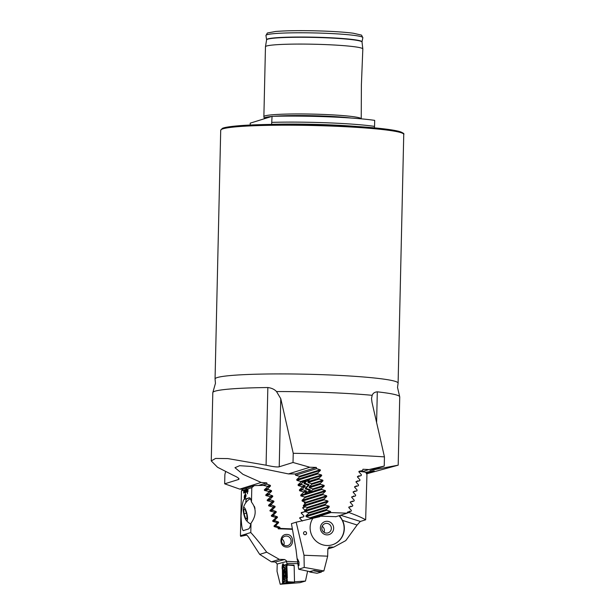 <?xml version="1.0" encoding="UTF-8"?>
<svg xmlns="http://www.w3.org/2000/svg" width="615" height="615" viewBox="0 0 615 615"><rect width="100%" height="100%" fill="white"/><g stroke="black" fill="none" stroke-linecap="round" stroke-linejoin="round"><path stroke-width="0.92" d="M242.756 489.279A163.613 12.223 1.3 0 1 239.75 489.117L224.667 483.821L238.459 479.516C239.95 478.931 238.282 477.555 233.469 475.387L217.556 467.277L211.253 460.927L212.805 392.654A93.495 6.988 1.3 0 1 212.89 392.362L215.45 383.306L215.073 379.101A91.543 6.842 1.3 0 1 215.058 378.978A91.543 6.842 1.3 0 1 326.534 374.835A91.543 6.842 1.3 0 1 398.105 383.137A91.543 6.842 1.3 0 1 398.09 383.253L397.521 387.442L399.665 396.606A93.495 6.988 1.3 0 1 399.735 396.898L398.189 465.171L366.609 473.819M361.389 84.893L362.827 48.977A48.693 3.636 1.3 0 0 362.819 48.939A48.693 3.636 1.3 0 0 324.758 44.564A48.693 3.636 1.3 0 0 265.465 46.732A48.693 3.636 1.3 0 0 265.465 46.771L263.873 116.642A48.693 3.636 1.3 0 1 323.175 114.436A48.693 3.636 1.3 0 1 361.236 118.841L361.389 84.893M310.306 518.983L309.814 517.807L306.147 516.723L305.932 515.862L308.699 513.264L308.538 512.61L304.848 511.534L304.633 510.665L307.415 508.067L307.254 507.413L303.549 506.345L303.333 505.476L306.132 502.87L305.97 502.217L302.242 501.156L302.026 500.287L304.832 497.681L304.671 497.028L300.927 495.967L300.712 495.106L303.533 492.492L303.372 491.839L299.613 490.785L299.39 489.917L302.226 487.303L302.057 486.649L298.283 485.596L298.06 484.735L300.912 482.114L300.743 481.46L296.953 480.415L296.73 479.554L299.59 476.933L299.42 476.279L295.607 475.241L295.285 473.973A69.633 5.204 -178.7 0 0 288.466 473.919L252.511 466.539L239.658 465.693L234.968 467.692L242.948 474.319L261.137 482.444A69.633 5.204 -178.7 0 0 266.772 482.875L267.041 484.151L270.331 485.35L270.477 486.011L267.986 488.525L268.171 489.402L271.476 490.593L271.622 491.254L269.124 493.768L269.309 494.637L272.637 495.828L272.783 496.49L270.262 499.003L270.454 499.88L273.798 501.064L273.944 501.725L271.415 504.246L271.607 505.115L274.966 506.291L275.113 506.952L272.576 509.481L272.768 510.35L276.143 511.526L276.289 512.18L273.736 514.717L273.929 515.585L277.319 516.754L277.473 517.407L274.905 519.944L275.097 520.82L278.51 521.981L278.657 522.635L276.081 525.172L276.281 526.048L279.702 527.201L280.163 528.385A69.633 5.204 1.3 0 0 288.158 528.739A69.633 5.204 1.3 0 0 292.302 528.892M224.667 483.821L224.875 474.626L225.559 471.69M212.89 392.362A93.495 6.988 1.3 0 1 267.84 387.535C271.561 388.004 274.451 389.341 276.519 391.547L280.771 398.697L293.232 453.293A163.613 12.223 1.3 0 1 340.326 454.616A163.613 12.223 1.3 0 1 384.444 456.876L371.983 402.279L371.522 398.42L372.19 395.307C372.967 393.216 374.666 392.062 377.303 391.832A93.495 6.988 1.3 0 1 399.665 396.606M271.93 122.354A72.601 5.427 1.3 0 1 328.156 122.839A72.601 5.427 1.3 0 1 374.55 126.39L374.689 120.371A72.601 5.427 1.3 0 0 328.295 116.819A72.601 5.427 1.3 0 0 272.068 116.343L271.607 124.345A71.717 5.358 1.3 0 1 327.918 124.799A71.717 5.358 1.3 0 1 356.815 126.482M293.232 453.293L293.017 462.488L309.845 467.246A163.613 12.223 1.3 0 1 316.31 467.415L316.617 468.684L320.277 469.768L320.438 470.421L317.686 473.02L317.901 473.881L321.545 474.972L321.707 475.626L318.962 478.216L319.17 479.077L322.814 480.169L322.975 480.822L320.231 483.413L320.446 484.282L324.082 485.373L324.243 486.027L321.507 488.618L321.714 489.479L325.343 490.57L325.504 491.231L322.775 493.814L322.983 494.683L326.603 495.775L326.765 496.436L324.036 499.019L324.251 499.88L327.864 500.979L328.026 501.64L325.304 504.223L325.512 505.084L329.117 506.183L329.279 506.845L326.565 509.42L326.773 510.289L330.37 511.388L330.855 512.572A163.613 12.223 1.3 0 1 339.003 512.872A163.613 12.223 1.3 0 1 347.06 513.202L347.583 512.064L351.119 511.242L351.365 510.396L348.851 507.613L349.036 506.968L352.564 506.145L352.81 505.299L350.296 502.509L350.481 501.871L354.009 501.048L354.248 500.203L351.749 497.412L351.926 496.774L355.447 495.959L355.693 495.106L353.195 492.315L353.371 491.677L356.885 490.862L357.131 490.017L354.632 487.218L354.817 486.58L358.322 485.765L358.56 484.92L356.07 482.122L356.254 481.484L359.752 480.676L359.99 479.823L357.507 477.032L357.692 476.387L361.182 475.579L361.42 474.734L358.945 471.936L359.122 471.298L362.612 470.49L362.958 469.245A163.613 12.223 1.3 0 1 368.954 469.568L384.237 466.07L369.884 470.59M305.524 493.599L309.114 490.747L309.022 490.07L305.471 488.956L305.324 488.064L308.015 485.496L307.823 484.851L304.271 483.728L304.002 482.883L305.909 480.553L305.44 480.246L301.396 483.698L301.535 484.582L305.086 485.704L305.201 486.373L302.542 488.933L302.811 489.786L306.355 490.901L306.57 491.539L304.809 493.822L309.045 492.753L312.935 489.555L312.843 488.879L309.291 487.764L309.145 486.872L311.836 484.297L311.644 483.659L308.092 482.537L307.823 481.691L309.737 479.362L309.26 479.054L305.217 482.506L305.355 483.39L308.907 484.512L309.022 485.181L306.362 487.741L306.631 488.594L310.175 489.709L310.391 490.347L308.63 492.63L309.045 492.753M300.712 495.106L305.225 493.945M305.778 502.163L304.233 502.578M308.653 479.7L305.44 480.246M321.707 475.626L309.737 479.362L309.26 479.054M278.695 528.846L280.163 528.385M348.851 507.613L348.982 506.983M350.296 502.509L350.435 501.886M351.749 497.412L351.88 496.789M353.195 492.315L353.325 491.693M354.632 487.218L354.77 486.596M356.07 482.122L356.208 481.499M357.507 477.032L357.646 476.402M358.945 471.936L359.075 471.305M384.444 456.876L384.237 466.07M250.205 125.037L250.244 123.146L272.068 116.343M374.55 126.39L374.228 128.374M271.63 116.473A48.27 3.605 1.3 0 0 264.266 118.295L263.881 116.719A48.693 3.636 1.3 0 1 263.873 116.642M311.459 518.622L330.855 512.572M335.644 516.769L347.06 513.202M366.279 473.266L374.197 470.852L365.694 472.305M305.171 503.762L304.34 502.916L305.417 502.055M304.34 502.916L304.479 502.286M305.486 510.773L302.803 508.044L302.995 507.398L305.309 506.845M302.803 508.044L302.941 507.413M302.411 521.028L299.751 518.284L299.943 517.638L303.695 516.754L303.948 515.9L301.273 513.164L301.465 512.518L305.232 511.626M301.273 513.164L301.411 512.533M299.751 518.284L299.889 517.653M370.438 470.375L398.189 465.171M211.253 460.927L215.596 458.436L227.842 458.582L266.08 465.209C272.975 466.731 277.357 467.254 279.225 466.793L293.017 462.488M238.489 478.17L238.459 479.516L239.027 479M288.466 473.919L309.845 467.246M295.285 473.973L316.31 467.415M258.4 485.489L266.772 482.875M239.75 489.117L261.137 482.444M362.066 471.713L368.954 469.568M270.154 506.268L269.016 505.922A8.764 1.999 -103.1 0 0 268.755 505.084L271.415 504.246M270.162 511.088A8.764 1.999 -103.1 0 0 270.046 510.327M359.591 471.436L362.612 470.49M358.568 476.402L361.182 475.579M357.284 481.445L359.752 480.676M355.985 486.496L358.322 485.765M354.678 491.554L356.885 490.862M353.348 496.613L355.447 495.959M352.011 501.679L354.009 501.048M350.658 506.745L352.564 506.145M349.297 511.818L351.119 511.242M299.643 518.014L303.695 516.754M301.166 512.895L305.201 511.634M302.695 507.775L305.494 506.898M263.005 485.412L267.041 484.151M267.371 499.91L270.262 499.003M271.669 516.293L273.929 515.585M271.515 515.408L273.736 514.717M270.3 511.119L272.768 510.35M270.146 510.235L272.576 509.481M269.016 505.922L271.607 505.115M267.533 500.795L270.454 499.88M274.359 526.648L276.281 526.048M274.213 525.756L276.081 525.172M273.022 521.466L275.097 520.82M272.868 520.582L274.905 519.944M266.126 495.636L269.309 494.637M265.964 494.752L269.124 493.768M264.696 490.486L268.171 489.402M264.535 489.602L267.986 488.525M296.73 479.554L317.686 473.02M296.953 480.415L317.901 473.881M304.002 482.883L305.217 482.506M298.06 484.735L301.396 483.698M307.823 481.691L318.962 478.216M298.283 485.596L301.535 484.582M304.271 483.728L305.355 483.39M308.092 482.537L319.17 479.077M304.633 510.665L325.304 504.223M304.848 511.534L325.512 505.084M305.932 515.862L326.565 509.42M306.147 516.723L326.773 510.289M295.607 475.241L316.617 468.684M299.39 489.917L302.542 488.933M299.613 490.785L302.811 489.786M305.471 488.956L306.631 488.594M305.324 488.064L306.362 487.741M309.291 487.764L320.446 484.282M309.145 486.872L320.231 483.413M309.345 492.407L321.507 488.618M300.927 495.967L321.714 489.479M302.026 500.287L322.775 493.814M302.242 501.156L322.983 494.683M303.333 505.476L324.036 499.019M303.549 506.345L324.251 499.88M297.729 563.017L297.591 559.004L298.998 562.033L298.998 565.5L297.729 563.017L298.729 569.252L304.24 567.414L304.002 555.253L327.68 556.175L323.874 570.935L304.24 567.414M305.501 534.681A1.561 1.514 72.7 0 0 306.539 533.266A1.561 1.514 72.7 0 0 304.571 531.706A1.561 1.514 72.7 0 0 303.541 533.128A1.561 1.514 72.7 0 0 305.524 534.681A1.561 1.514 72.7 0 0 306.578 533.251A1.561 1.514 72.7 0 0 304.594 531.706M322.183 526.325A4.866 4.743 -107.3 0 1 324.051 532.29M321.837 528.039A4.866 4.743 -107.3 0 1 325.135 523.573A4.866 4.743 -107.3 0 1 331.339 528.408A4.866 4.743 -107.3 0 1 328.041 532.874A4.866 4.743 -107.3 0 1 321.837 528.039M320.361 527.831A6.819 6.634 -107.3 0 1 327.165 521.297A6.819 6.634 -107.3 0 1 333.661 528.354A6.819 6.634 -107.3 0 1 326.857 534.889A6.819 6.634 -107.3 0 1 320.361 527.831M304.002 555.253L296.161 522.189L312.866 518.291A17.527 17.066 72.7 0 0 310.121 527.355A17.527 17.066 72.7 0 0 332.446 544.759A17.527 17.066 72.7 0 0 344.331 528.692A17.527 17.066 72.7 0 0 342.509 520.405L339.672 515.57L340.518 515.193M338.942 515.739A17.527 17.066 -107.3 0 1 344.116 528.762A17.527 17.066 -107.3 0 1 332.338 544.79M296.161 522.189L291.441 523.657L296.023 549.572L297.26 560.011M340.595 515.224L360.359 521.451L365.656 519.798L366.947 474.411L365.641 472.22A40.905 3.06 -178.7 0 0 359.521 471.428L358.853 471.574M327.849 548.98L333.761 547.135L329.248 547.035M333.761 547.135L345.768 540.608L357.115 525.01L342.509 520.405M328.741 547.258L329.794 546.981L327.849 548.841L327.68 556.175M313.15 518.245L319.861 516.146L319.854 516.685L312.851 518.314M360.359 521.451L357.115 525.01M319.861 516.146L335.951 516.669M347.275 512.433L349.382 511.795L349.551 511.157M365.656 519.798C362.066 517.707 356.516 515.285 349.013 512.549L349.205 511.834M358.799 475.749L358.637 476.379L357.423 476.648M357.523 480.792L357.361 481.43L355.993 481.73M356.231 485.842L356.07 486.48L354.555 486.819M354.924 490.901L354.755 491.531L353.118 491.9M353.602 495.959L353.433 496.589L351.672 496.989M352.264 501.025L352.095 501.655L350.235 502.078M350.911 506.091L350.742 506.722L348.782 507.167M347.075 513.148L349.013 512.549M323.874 570.935L321.161 571.65L314.042 570.466L309.737 571.604L298.729 569.252M313.888 570.505L309.606 571.981L316.971 573.241M309.606 571.981L309.629 571.581M321.553 571.55L321.361 572.104L317.017 573.249M313.865 570.851L321.361 572.104M271.384 561.841L259.691 554.384L266.71 552.193L279.318 559.366L271.384 561.841L275.343 561.995L277.204 564.009L277.034 571.343L280.217 584.25L299.966 582.666L305.471 581.052L307.608 571.189M283.676 565.223A3.213 0.8 -87.6 0 0 283.077 563.824A3.213 0.8 -87.6 0 0 282.262 565.746M282.17 566.592A3.213 0.8 -87.6 0 0 282.131 567.253A3.213 0.8 -87.6 0 0 282.216 568.906M281.601 540.723A4.866 4.743 72.7 0 0 287.797 545.559A4.866 4.743 72.7 0 0 286.459 536.057A4.866 4.743 72.7 0 0 281.601 540.723M286.698 547.066C278.826 547.081 279.141 533.882 286.982 534.45C294.631 534.504 294.316 547.696 286.698 547.066M283.807 544.975A4.866 4.743 72.7 0 0 281.947 539.009M292.379 529.346A40.905 3.06 -178.7 0 0 287.105 529.108A40.905 3.06 -178.7 0 0 278.249 528.831L277.949 527.647L274.175 526.594L274.006 525.948L276.858 523.319L276.642 522.458L272.837 521.412L272.668 520.767L275.535 518.138L275.32 517.269L271.476 516.239L271.307 515.593L274.205 512.956L273.983 512.087L270.116 511.073L269.939 510.427L272.86 507.775L272.637 506.914L268.732 505.907L268.555 505.261L271.507 502.601L271.276 501.74L267.341 500.741L267.164 500.095L270.139 497.435L269.908 496.574L265.926 495.59L265.749 494.944L268.755 492.269L268.524 491.408L264.504 490.439L264.319 489.794L267.356 487.111L267.125 486.25L263.581 485.412A40.905 3.06 -178.7 0 0 254.295 485.596L251.804 487.641L251.474 502.071C250.889 499.026 250.121 497.612 249.175 497.827L244.716 499.219C243.179 498.819 241.964 504.354 241.072 515.824C241.457 526.894 242.433 531.744 244.009 530.376L248.468 528.985C249.421 528.608 250.267 526.686 250.997 523.234L250.782 532.521L240.434 535.75L241.449 490.87L242.848 489.171L254.295 485.596M279.318 559.366A40.905 3.06 1.3 0 1 284.66 559.527L286.382 560.742L287.036 564.493M298.067 561.949A40.905 3.06 -178.7 0 0 286.529 561.349M251.804 487.641L244.993 489.763L244.924 492.677L245.078 489.74L244.57 489.894L244.586 492.784L244.655 489.871L244.147 490.032L244.163 492.915L244.232 490.001L243.717 490.163L243.655 493.076L243.801 490.132M243.801 490.14L241.449 490.87M247.983 488.84L247.922 491.746M247.138 489.102L247.069 492.008M246.284 492.254L246.354 489.34L246.284 492.254M245.862 492.384L245.931 489.471L245.862 492.384M245.393 494.46L245.5 489.602L245.393 494.46M245.324 496.882L245.085 498.657L245.308 496.882L245.101 497.358L244.855 496.205L245.162 494.867L245.423 496.497L245.039 498.657M244.855 496.205L245.07 497.366M246.046 494.914L245.516 497.696L246.046 494.914M244.209 497.035L244.47 498.85L244.57 495.06L244.424 498.85M251.474 502.071C256.555 508.643 256.394 515.701 250.997 523.234M266.71 552.193C260.737 544.175 255.433 537.618 250.782 532.521M259.691 554.384L249.067 537.917C247.661 535.842 246.63 534.766 245.977 534.704L240.688 536.357L246.753 535.081M297.837 563.694L287.005 563.255M249.675 497.858L247.069 498.673A15.098 3.436 -103.1 0 0 245.762 502.778M240.434 535.75L240.688 536.357M250.397 523.872A15.098 3.436 -103.1 0 0 250.705 524.51M246.392 488.441L245.869 488.61M280.217 584.25L282.569 583.627M294.393 581.782L305.471 581.052M289.434 564.893L294.032 565.124L292.817 565.446M294.039 565.669L294.032 565.124M245.523 497.65L245.877 494.652M246.038 496.059L245.662 496.974L246.008 495.429M245.662 496.974L246.015 496.059M245.654 496.805L245.846 495.052M244.878 496.205L245.185 494.867M244.962 496.174L245.154 495.313M244.555 495.06L244.232 497.043M244.447 498.404L244.555 495.513M245.439 489.632L245.324 494.483M247.561 488.971L247.453 493.814M245.862 489.502L245.792 492.407M246.284 489.363L246.223 492.269M246.707 489.233L246.646 492.138M243.74 490.163L243.671 493.069M244.163 490.032L244.101 492.938M244.586 489.894L244.524 492.8M245.016 489.763L244.947 492.669M284.807 576.785L283.922 575.786A3.26 0.815 -87.6 0 0 284.576 577.247A3.26 0.815 -87.6 0 0 285.337 575.517L285.429 572.188A3.26 0.815 -87.6 0 0 284.807 570.728L284.745 570.743A3.26 0.815 -87.6 0 0 284.038 572.357L283.999 572.565A3.26 0.815 -87.6 0 0 283.853 574.102A3.26 0.815 -87.6 0 0 283.907 575.648L285.076 575.963M283.999 572.565L283.907 575.648M285.683 569.036A5.112 1.276 -87.6 0 0 285.406 568.906A5.112 1.276 -87.6 0 0 285.352 568.906A5.112 1.276 -87.6 0 0 284.545 570.043A13.638 13.638 0 0 0 283.869 573.088A3.506 0.876 -87.6 0 0 283.792 574.825A3.506 0.876 -87.6 0 0 284.568 577.493A3.506 0.876 -87.6 0 0 285.552 573.872A3.506 0.876 -87.6 0 0 284.783 570.489A3.506 0.876 -87.6 0 0 283.869 573.088M283.792 574.825A13.638 13.638 0 0 0 284.215 577.916A5.112 1.276 -87.6 0 0 284.983 579.122A5.112 1.276 -87.6 0 0 285.037 579.115A5.112 1.276 -87.6 0 0 285.46 578.792M284.999 571.266L285.398 572.058M284.576 577.247L285.337 575.517A3.26 0.815 -87.6 0 0 285.445 572.327M284.668 571.25L284.038 572.357L285.429 572.219M284.584 580.06A5.942 1.484 -87.6 0 0 286.213 573.972A5.942 1.484 -87.6 0 0 284.968 568.199A5.942 1.484 -87.6 0 0 284.853 568.214A5.942 1.484 -87.6 0 0 283.231 574.302A5.942 1.484 -87.6 0 0 284.468 580.076A5.942 1.484 -87.6 0 0 284.584 580.06M286.382 568.421A1.945 0.484 -87.6 0 0 285.929 566.938L283.377 567.614A1.945 0.484 -87.6 0 0 283.192 567.806A1.945 0.484 -87.6 0 0 282.846 570.02L283.061 579.86A1.945 0.484 -87.6 0 0 283.261 581.121A1.945 0.484 -87.6 0 0 283.507 581.336L286.06 580.66A1.945 0.484 -87.6 0 0 286.598 578.254L286.382 568.421L286.897 566.607L285.929 566.938M286.905 565.008L286.728 564.416L282.377 565.562L282.539 583.274L282.708 583.866L287.136 582.636L286.905 565.008L292.848 565.446L286.767 564.424M287.62 581.459L286.29 582.513L283.738 583.189L283.4 582.805L282.716 583.858L290.249 583.22L294.516 582.09L287.274 581.752M294.516 582.09L294.147 565.685L286.882 564.708M283.738 583.189L283.769 581.828L283.4 582.805L282.869 580.314L282.646 570.474L283.277 567.107M283.277 566.899L282.162 566.53M283.331 566.884L283.692 565.785L286.244 565.108L287.236 565.523M283.507 581.336L283.769 581.828L287.313 580.583L286.99 578.146L286.598 578.254M286.244 565.108A1.361 1.315 75.2 0 1 286.213 566.469L283.377 567.614M250.551 498.888A13.638 3.106 -103.1 0 0 250.436 498.903A13.638 3.106 76.9 0 1 250.551 498.888L249.736 499.065A13.638 3.106 -103.1 0 0 249.482 499.172A14.522 14.522 0 0 0 243.348 508.267A6.819 1.553 -103.1 0 0 243.894 514.424A6.819 1.553 -103.1 0 0 246.131 520.19A6.819 1.553 -103.1 0 0 247.43 520.006A6.819 1.553 -103.1 0 0 246.161 511.065A6.819 1.553 -103.1 0 0 243.379 508.144A6.819 1.553 -103.1 0 0 243.348 508.267M255.002 508.413A13.638 3.106 -103.1 0 0 254.341 506.329A13.638 3.106 -103.1 0 0 254.326 506.291M250.805 499.488A13.638 3.106 -103.1 0 0 249.736 499.065M245.108 509.481L246.776 514.371L247.076 518.968L245.7 518.668L244.024 513.779L243.732 509.182L245.108 509.481M247.038 518.36L245.7 518.668M246.384 513.225L244.024 513.779M273.675 116.297A48.27 3.605 1.3 0 1 323.044 116.027A48.27 3.605 1.3 0 1 351.465 118.065M362.012 42.043A47.724 3.567 1.3 0 0 324.705 37.746A47.724 3.567 1.3 0 0 266.595 39.875L266.595 39.714A47.732 3.567 1.3 0 1 324.705 37.507A47.732 3.567 1.3 0 1 362.012 41.882L362.819 48.939M276.519 391.547A96.763 7.226 1.3 0 1 327.265 392.524A96.763 7.226 1.3 0 1 372.19 395.307M332.185 126.113A91.543 6.842 1.3 0 1 403.748 134.416C404.585 133.724 402.871 132.671 398.62 131.264C387.043 128.597 364.841 126.575 332.008 125.206C298.221 123.853 260.699 124.03 240.011 125.652C226.481 126.759 223.422 127.835 222.269 128.435L220.708 130.265A91.543 6.842 1.3 0 1 332.185 126.113M332.023 125.214A90.566 6.765 1.3 0 1 402.794 133.401M324.966 33.264A48.47 3.621 1.3 0 1 362.85 37.707L361.535 35.132L353.356 33.233C346.268 32.303 336.689 31.596 324.628 31.111C304.348 30.389 288.02 30.504 275.635 31.465L267.379 32.995L265.949 35.509A48.47 3.621 1.3 0 1 324.966 33.264M221.7 129.288A90.566 6.765 1.3 0 1 331.992 125.214M377.303 391.832L376.618 422.059M375.557 468.776L375.542 469.506M280.771 398.697L279.225 466.793M267.84 387.535L266.08 465.209M267.148 486.35L270.331 485.35M270.108 497.32L272.783 496.49M275.343 517.369L277.319 516.754M274.182 512.841L276.289 512.18M274.013 512.187L276.143 511.526M272.837 507.667L275.113 506.952M272.668 507.014L274.966 506.291M271.476 502.493L273.944 501.725M271.307 501.84L273.798 501.064M278.065 528.085L279.956 527.493M277.972 527.739L279.702 527.201M276.835 523.211L278.657 522.635M276.665 522.558L278.51 521.981M275.512 518.022L277.473 517.407M269.931 496.674L272.637 495.828M268.724 492.154L271.622 491.254M268.547 491.508L271.476 490.593M267.325 486.995L270.477 486.011M299.59 476.933L320.438 470.421M299.42 476.279L320.277 469.768M300.743 481.46L321.545 474.972M300.912 482.114L304.832 480.892M302.057 486.649L305.086 485.704M307.823 484.851L308.907 484.512M311.644 483.659L322.814 480.169M302.226 487.303L305.201 486.373M308.015 485.496L309.022 485.181M311.836 484.297L322.975 480.822M307.415 508.067L328.026 501.64M307.254 507.413L327.864 500.979M308.538 512.61L329.117 506.183M308.699 513.264L329.279 506.845M309.814 517.807L330.37 511.388M310.091 518.091L330.639 511.672M303.372 491.839L306.355 490.901M309.022 490.07L310.175 489.709M312.843 488.879L324.082 485.373M303.533 492.492L306.57 491.539M309.114 490.747L310.391 490.347M312.935 489.555L324.243 486.027M304.671 497.028L325.343 490.57M304.832 497.681L325.504 491.231M305.97 502.217L326.603 495.775M306.132 502.87L326.765 496.436M315.241 571.066L318.616 571.25M244.716 499.219L247.069 498.673M275.343 561.995L284.66 559.527M277.204 564.009L286.582 561.526M285.437 573.311L284.092 573.257M285.398 574.971L284.045 574.917M293.217 582.19L287.19 582.49M283.169 583.105L282.539 583.274M282.8 566.361L282.377 565.562M287.336 577.823L286.974 568.245M286.29 582.513A1.361 1.315 75.2 0 0 286.321 581.152L286.06 580.66M283.661 567.145L283.692 565.785M264.266 118.295L264.312 118.757M398.105 383.137L403.748 134.416M362.012 41.882L362.85 37.707M266.595 39.714L265.949 35.509M266.595 39.875L265.465 46.732M215.058 378.978L220.708 130.265M310.89 572.219L316.994 573.249M288.873 583.343L282.708 583.866M283.261 581.121L283.63 582.051M283.192 567.806L283.53 567.268M246.131 520.19A14.522 14.522 0 0 0 250.805 524.095"/></g></svg>

